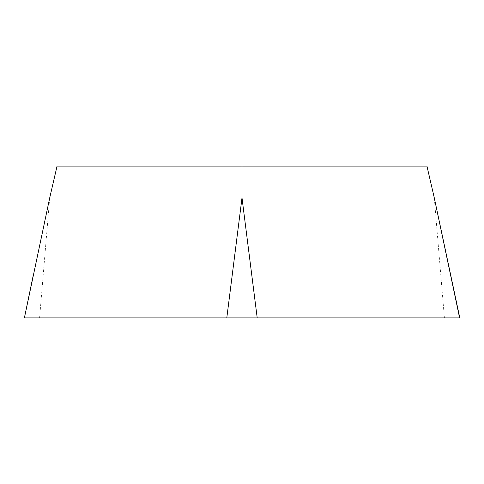 <?xml version="1.0" encoding="UTF-8"?>
<svg xmlns="http://www.w3.org/2000/svg" width="484" height="484" viewBox="0 0 484 484"><rect width="100%" height="100%" fill="white"/><g stroke="black" fill="none" stroke-linecap="round" stroke-linejoin="round"><path stroke-width="0.36" stroke-dasharray="2.42 1.81" d="M459.8 317.903L24.2 317.903M49.713 197.871L39.591 317.903M426.936 166.097L57.064 166.097M434.287 197.871L444.409 317.903"/><path stroke-width="0.73" d="M226.796 317.903L242 197.871L242 166.097L57.064 166.097L49.713 197.871L24.394 317.903L459.8 317.903L434.287 197.871L459.606 317.903M242 166.097L426.936 166.097L434.287 197.871M33.299 275.087L24.394 317.903M242 197.871L257.204 317.903"/></g></svg>
